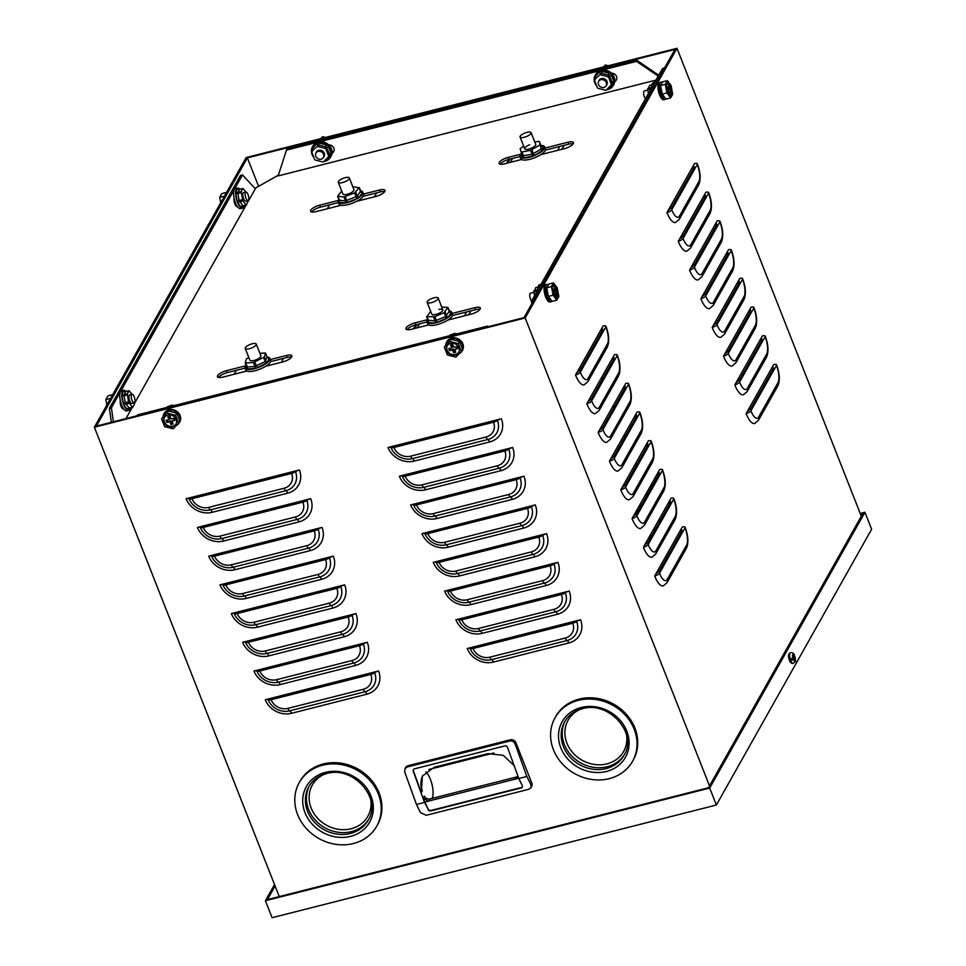 <?xml version="1.0" encoding="UTF-8"?>
<svg xmlns="http://www.w3.org/2000/svg" width="966" height="966" viewBox="0 0 966 966"><rect width="100%" height="100%" fill="white"/><g stroke="black" fill="none" stroke-linecap="round" stroke-linejoin="round"><path stroke-width="1.45" d="M508.792 159.378L506.595 163.302M415.646 324.854L413.436 328.778M468.752 314.747L470.961 310.835M561.898 149.271L564.108 145.359M464.38 315.858L466.59 311.933M557.527 150.382L559.737 146.458M329.515 204.852L327.305 208.765M236.368 370.328L234.158 374.24M669.305 504.53L668.544 502.598M657.87 476.045A14.816 5.168 75.8 0 0 657.242 474.958M650.456 536.818A13.331 4.649 -104.2 0 1 648.754 538.787A13.331 4.649 -104.2 0 1 648.15 538.823M658.281 474.56L656.614 474.982M657.967 474.632L656.421 475.332M651.47 536.009A11.858 4.13 -104.2 0 1 650.408 536.83A11.858 4.13 -104.2 0 1 649.333 536.734M650.48 534.693L651.531 536.094M659.657 521.664L659.198 519.213M653.91 528.583L654.972 529.996M311.668 211.977A7.776 2.512 158.5 0 1 320.434 207.147L338.317 202.619M363.168 196.315L380.338 191.956A7.776 2.512 158.5 0 1 384.71 191.606M545.428 150.092L568.817 144.151A7.776 2.512 158.5 0 1 573.2 143.813M500.147 164.172A7.776 2.512 158.5 0 1 508.913 159.354L519.829 156.577M218.509 377.452A7.776 2.512 158.5 0 1 227.276 372.622L245.038 368.118A13.331 4.299 158.5 0 1 246.125 365.196M270.552 361.658L287.192 357.432A7.776 2.512 158.5 0 1 291.563 357.082M407 329.66A7.776 2.512 158.5 0 1 415.766 324.83L426.924 321.992M452.511 315.508L475.67 309.639A7.776 2.512 158.5 0 1 480.042 309.289M486.961 327.027L136.93 415.803L137.45 414.885L487.48 326.11L486.961 327.027M488.325 326.689L487.48 326.11M125.966 418.58L132.125 407.628M134.407 403.571L245.98 205.384M248.262 201.326L255.302 188.805L242.514 174.931L111.404 407.821L113.396 421.768M278.389 175.16L254.927 188.394M658.727 75.215L637.041 60.423L286.999 149.199L286.479 150.116L278.136 175.921L655.974 80.106M341.131 205.263L316.039 211.626A7.776 2.512 158.5 0 1 310.605 211.264A7.776 2.512 158.5 0 1 319.661 205.19L338.209 200.493M363.614 194.045L379.566 190A7.776 2.512 158.5 0 1 384.999 190.362A7.776 2.512 158.5 0 1 375.943 196.436L356.599 201.339M545.114 148.015L568.056 142.195A7.776 2.512 158.5 0 1 573.478 142.57A7.776 2.512 158.5 0 1 564.434 148.631L540.875 154.608M521.483 159.523L504.518 163.834A7.776 2.512 158.5 0 1 499.096 163.459A7.776 2.512 158.5 0 1 508.14 157.398L520.577 154.234M246.825 371.029L222.88 377.102A7.776 2.512 158.5 0 1 217.459 376.74A7.776 2.512 158.5 0 1 226.503 370.666L245.63 365.824M270.335 359.557L286.419 355.476A7.776 2.512 158.5 0 1 291.841 355.838A7.776 2.512 158.5 0 1 282.796 361.912L265.71 366.247M452.209 313.431L474.898 307.671A7.776 2.512 158.5 0 1 480.331 308.045A7.776 2.512 158.5 0 1 471.275 314.107L447.922 320.036M428.59 324.938L411.371 329.309A7.776 2.512 158.5 0 1 405.937 328.935A7.776 2.512 158.5 0 1 414.994 322.873L427.648 319.661M111.38 422.275L109.387 408.34L111.404 407.821M237.419 206.567A4.818 1.678 -104.2 0 1 237.201 206.664A4.818 1.678 -104.2 0 1 234.786 203.693A4.818 1.678 -104.2 0 1 234.146 198.272M120.303 400.516A4.818 1.678 75.8 0 0 120.931 405.937A4.818 1.678 75.8 0 0 123.346 408.908A4.818 1.678 75.8 0 0 123.563 408.811M242.514 174.931L240.486 175.45L109.387 408.34M236.561 205.166L236.054 206.06M122.211 408.304L122.718 407.41M616.61 79.453A4.818 4.238 29.4 0 1 614.799 80.758M333.886 151.155A4.818 4.238 29.4 0 1 332.075 152.459M286.479 150.116L636.522 61.353L637.041 60.423M658.208 76.133L636.522 61.353M611.478 73.187A4.818 4.238 29.4 0 1 614.75 81.482M328.754 144.888A4.818 4.238 29.4 0 1 332.026 153.183M664.584 67.898L533.474 300.788L531.457 301.295L662.555 68.405L664.584 67.898M531.807 303.747L531.457 301.295M246.173 157.555L676.997 48.3L525.19 317.971L94.378 427.226L246.173 157.555M247.381 157.881L674.968 49.447L523.995 317.645L96.407 426.078L247.381 157.881L258.586 186.329M676.997 48.3L861.322 516.242M94.378 427.226L279.259 896.593M525.19 317.971L709.515 785.901M271.132 699.71A4.444 1.437 -21.5 0 1 268.198 699.722A4.444 1.437 158.5 0 0 265.264 699.734L378.575 670.996A4.444 1.437 158.5 0 0 374.675 672.722A4.444 1.437 -21.5 0 1 370.775 674.449L271.132 699.71A13.343 11.749 -150.6 0 0 287.892 708.392A4.444 1.546 75.8 0 0 289.679 710.855L365.076 691.728A17.11 15.058 -150.6 0 0 374.675 672.722M259.83 670.996A4.444 1.437 -21.5 0 1 256.896 671.008A4.444 1.437 158.5 0 0 253.961 671.02L367.273 642.281A4.444 1.437 158.5 0 0 363.373 644.008A4.444 1.437 -21.5 0 1 359.473 645.723L259.83 670.996A13.343 11.749 -150.6 0 0 276.578 679.678A4.444 1.546 75.8 0 0 278.365 682.129L353.761 663.014A17.11 15.058 -150.6 0 0 363.373 644.008M248.516 642.281A4.444 1.437 -21.5 0 1 245.581 642.293A4.444 1.437 158.5 0 0 242.647 642.293L355.959 613.567A4.444 1.437 158.5 0 0 352.059 615.282A4.444 1.437 -21.5 0 1 348.158 617.008L248.516 642.281A13.343 11.749 -150.6 0 0 265.264 650.963A4.444 1.546 75.8 0 0 267.063 653.414L342.447 634.3A17.11 15.058 -150.6 0 0 352.059 615.282M237.201 613.567A4.444 1.437 -21.5 0 1 234.267 613.579A4.444 1.437 158.5 0 0 231.333 613.579L344.645 584.841A4.444 1.437 158.5 0 0 340.744 586.567A4.444 1.437 -21.5 0 1 336.844 588.294L237.201 613.567A13.343 11.749 -150.6 0 0 253.961 622.249A4.444 1.546 75.8 0 0 255.749 624.7L331.145 605.585A17.11 15.058 -150.6 0 0 340.744 586.567M225.887 584.853A4.444 1.437 -21.5 0 1 222.953 584.853A4.444 1.437 158.5 0 0 220.019 584.865L333.33 556.126A4.444 1.437 158.5 0 0 329.43 557.853A4.444 1.437 -21.5 0 1 325.53 559.58L225.887 584.853A13.343 11.749 -150.6 0 0 242.647 593.535A4.444 1.546 75.8 0 0 244.434 595.986L319.831 576.871A17.11 15.058 -150.6 0 0 329.43 557.853M214.573 556.138A4.444 1.437 -21.5 0 1 211.651 556.138A4.444 1.437 158.5 0 0 208.716 556.15L322.016 527.412A4.444 1.437 158.5 0 0 318.128 529.139A4.444 1.437 -21.5 0 1 314.228 530.865L214.573 556.138A13.343 11.749 -150.6 0 0 231.333 564.82A4.444 1.546 75.8 0 0 233.12 567.271L308.516 548.145A17.11 15.058 -150.6 0 0 318.128 529.139M203.271 527.424A4.444 1.437 -21.5 0 1 200.336 527.424A4.444 1.437 158.5 0 0 197.402 527.436L310.714 498.697A4.444 1.437 158.5 0 0 306.814 500.424A4.444 1.437 -21.5 0 1 302.913 502.151L203.271 527.424A13.343 11.749 -150.6 0 0 220.019 536.094A4.444 1.546 75.8 0 0 221.806 538.557L297.202 519.43A17.11 15.058 -150.6 0 0 306.814 500.424M191.956 498.697A4.444 1.437 -21.5 0 1 189.022 498.71A4.444 1.437 158.5 0 0 186.088 498.722L299.4 469.983A4.444 1.437 158.5 0 0 295.499 471.71A4.444 1.437 -21.5 0 1 291.599 473.437L191.956 498.697A13.343 11.749 -150.6 0 0 208.716 507.379A4.444 1.546 75.8 0 0 210.503 509.843L285.888 490.716A17.11 15.058 -150.6 0 0 295.499 471.71M393.899 447.487A4.444 1.437 -21.5 0 1 390.964 447.5A4.444 1.437 158.5 0 0 388.03 447.5L501.342 418.773A4.444 1.437 158.5 0 0 497.442 420.488A4.444 1.437 -21.5 0 1 493.541 422.214L393.899 447.487A13.343 11.749 -150.6 0 0 410.659 456.169A4.444 1.546 75.8 0 0 412.446 458.621L487.842 439.506A17.11 15.058 -150.6 0 0 497.442 420.488M405.213 476.202A4.444 1.437 -21.5 0 1 402.279 476.214A4.444 1.437 158.5 0 0 399.344 476.214L512.656 447.487A4.444 1.437 158.5 0 0 508.756 449.202A4.444 1.437 -21.5 0 1 504.856 450.929L405.213 476.202A13.343 11.749 -150.6 0 0 421.973 484.884A4.444 1.546 75.8 0 0 423.76 487.335L499.156 468.22A17.11 15.058 -150.6 0 0 508.756 449.202M416.527 504.916A4.444 1.437 -21.5 0 1 413.593 504.928A4.444 1.437 158.5 0 0 410.659 504.94L523.97 476.202A4.444 1.437 158.5 0 0 520.07 477.929A4.444 1.437 -21.5 0 1 516.17 479.643L416.527 504.916A13.343 11.749 -150.6 0 0 433.275 513.598A4.444 1.546 75.8 0 0 435.074 516.049L510.459 496.935A17.11 15.058 -150.6 0 0 520.07 477.929M427.841 533.63A4.444 1.437 -21.5 0 1 424.907 533.643A4.444 1.437 158.5 0 0 421.973 533.655L535.285 504.916A4.444 1.437 158.5 0 0 531.385 506.643A4.444 1.437 -21.5 0 1 527.484 508.37L427.841 533.63A13.343 11.749 -150.6 0 0 444.589 542.312A4.444 1.546 75.8 0 0 446.377 544.776L521.773 525.649A17.11 15.058 -150.6 0 0 531.385 506.643M439.144 562.345A4.444 1.437 -21.5 0 1 436.209 562.357A4.444 1.437 158.5 0 0 433.275 562.369L546.587 533.63A4.444 1.437 158.5 0 0 542.687 535.357A4.444 1.437 -21.5 0 1 538.787 537.084L439.144 562.345A13.343 11.749 -150.6 0 0 455.904 571.027A4.444 1.546 75.8 0 0 457.691 573.49L533.087 554.363A17.11 15.058 -150.6 0 0 542.687 535.357M450.458 591.071A4.444 1.437 -21.5 0 1 447.524 591.071A4.444 1.437 158.5 0 0 444.589 591.083L557.901 562.345A4.444 1.437 158.5 0 0 554.001 564.072A4.444 1.437 -21.5 0 1 550.101 565.798L450.458 591.071A13.343 11.749 -150.6 0 0 467.218 599.753A4.444 1.546 75.8 0 0 469.005 602.204L544.401 583.078A17.11 15.058 -150.6 0 0 554.001 564.072M461.772 619.786A4.444 1.437 -21.5 0 1 458.838 619.786A4.444 1.437 158.5 0 0 455.904 619.798L569.216 591.059A4.444 1.437 158.5 0 0 565.315 592.786A4.444 1.437 -21.5 0 1 561.415 594.513L461.772 619.786A13.343 11.749 -150.6 0 0 478.532 628.468A4.444 1.546 75.8 0 0 480.319 630.919L555.704 611.792A17.11 15.058 -150.6 0 0 565.315 592.786M473.086 648.5A4.444 1.437 -21.5 0 1 470.152 648.512A4.444 1.437 158.5 0 0 467.218 648.512L580.53 619.774A4.444 1.437 158.5 0 0 576.63 621.5A4.444 1.437 -21.5 0 1 572.729 623.227L473.086 648.5A13.343 11.749 -150.6 0 0 489.834 657.182A4.444 1.546 75.8 0 0 491.622 659.633L567.018 640.518A17.11 15.058 -150.6 0 0 576.63 621.5M758.491 420.258L754.784 423.446A17.786 6.194 75.8 0 1 746.114 413.605L773.718 364.568A4.444 1.437 -21.5 0 1 776.555 364.846A4.444 1.437 -21.5 0 1 776.459 365.45L750.92 410.816A13.343 4.649 75.8 0 0 758.66 417.046A4.444 3.912 29.4 0 1 758.491 420.258L777.811 385.929C780.154 380.435 779.731 373.407 776.555 364.846M667.071 582.667L663.352 585.855A17.786 6.194 75.8 0 1 654.694 576.014L682.298 526.989A4.444 1.437 -21.5 0 1 685.123 527.255A4.444 1.437 -21.5 0 1 685.027 527.859L659.5 573.224A13.343 4.649 75.8 0 0 667.24 579.455A4.444 3.912 29.4 0 1 667.071 582.667L686.391 548.338C688.722 542.844 688.299 535.816 685.123 527.255M747.189 391.532L743.47 394.72A17.786 6.194 75.8 0 1 734.812 384.891L762.403 335.854A4.444 1.437 -21.5 0 1 765.241 336.132A4.444 1.437 -21.5 0 1 765.144 336.736L739.606 382.089A13.343 4.649 75.8 0 0 747.346 388.332A4.444 3.912 29.4 0 1 747.189 391.532L766.509 357.215C768.839 351.721 768.417 344.693 765.241 336.132M655.757 553.953L652.038 557.14A17.786 6.194 75.8 0 1 643.38 547.299L670.984 498.263A4.444 1.437 -21.5 0 1 673.821 498.541A4.444 1.437 -21.5 0 1 673.725 499.144L648.186 544.51A13.343 4.649 75.8 0 0 655.926 550.741A4.444 3.912 29.4 0 1 655.757 553.953L675.077 519.623C677.42 514.129 676.997 507.102 673.821 498.541M735.875 362.818L732.156 366.005A17.786 6.194 75.8 0 1 723.498 356.164L751.101 307.14A4.444 1.437 -21.5 0 1 753.927 307.417A4.444 1.437 -21.5 0 1 753.83 308.021L728.304 353.375A13.343 4.649 75.8 0 0 736.044 359.618A4.444 3.912 29.4 0 1 735.875 362.818L755.195 328.5C757.525 323.006 757.102 315.979 753.927 307.417M644.443 525.238L640.736 528.426A17.786 6.194 75.8 0 1 632.066 518.585L659.669 469.548A4.444 1.437 -21.5 0 1 662.507 469.826A4.444 1.437 -21.5 0 1 662.41 470.43L636.872 515.796A13.343 4.649 75.8 0 0 644.612 522.026A4.444 3.912 29.4 0 1 644.443 525.238L663.763 490.909C666.105 485.415 665.683 478.387 662.507 469.826M724.56 334.103L720.841 337.291A17.786 6.194 75.8 0 1 712.183 327.45L739.787 278.425A4.444 1.437 -21.5 0 1 742.625 278.703A4.444 1.437 -21.5 0 1 742.528 279.307L716.989 324.661A13.343 4.649 75.8 0 0 724.729 330.903A4.444 3.912 29.4 0 1 724.56 334.103L743.88 299.786C746.211 294.292 745.8 287.264 742.625 278.703M633.141 496.512L629.421 499.7A17.786 6.194 75.8 0 1 620.764 489.871L648.355 440.834A4.444 1.437 -21.5 0 1 651.193 441.112A4.444 1.437 -21.5 0 1 651.096 441.716L625.557 487.081A13.343 4.649 75.8 0 0 633.298 493.312A4.444 3.912 29.4 0 1 633.141 496.512L652.461 462.195C654.791 456.701 654.368 449.673 651.193 441.112M713.246 305.389L709.539 308.577A17.786 6.194 75.8 0 1 700.869 298.736L728.473 249.711A4.444 1.437 -21.5 0 1 731.31 249.977A4.444 1.437 -21.5 0 1 731.214 250.58L705.675 295.946A13.343 4.649 75.8 0 0 713.415 302.189A4.444 3.912 29.4 0 1 713.246 305.389L732.566 271.072C734.909 265.578 734.486 258.538 731.31 249.977M621.826 467.798L618.107 470.985A17.786 6.194 75.8 0 1 609.449 461.144L637.053 412.12A4.444 1.437 -21.5 0 1 639.878 412.397A4.444 1.437 -21.5 0 1 639.782 413.001L614.255 458.355A13.343 4.649 75.8 0 0 621.983 464.598A4.444 3.912 29.4 0 1 621.826 467.798L641.146 433.48C643.477 427.986 643.054 420.959 639.878 412.397M701.944 276.674L698.225 279.862A17.786 6.194 75.8 0 1 689.567 270.021L717.158 220.997A4.444 1.437 -21.5 0 1 719.996 221.262A4.444 1.437 -21.5 0 1 719.899 221.866L694.361 267.232A13.343 4.649 75.8 0 0 702.101 273.463A4.444 3.912 29.4 0 1 701.944 276.674L721.264 242.357C723.594 236.851 723.172 229.823 719.996 221.262M610.512 439.083L606.793 442.271A17.786 6.194 75.8 0 1 598.135 432.43L625.739 383.405A4.444 1.437 -21.5 0 1 628.576 383.683A4.444 1.437 -21.5 0 1 628.48 384.287L602.941 429.641A13.343 4.649 75.8 0 0 610.681 435.883A4.444 3.912 29.4 0 1 610.512 439.083L629.832 404.766C632.162 399.272 631.752 392.244 628.576 383.683M690.63 247.96L686.911 251.148A17.786 6.194 75.8 0 1 678.253 241.307L705.856 192.27A4.444 1.437 -21.5 0 1 708.682 192.548A4.444 1.437 -21.5 0 1 708.585 193.152L683.059 238.517A13.343 4.649 75.8 0 0 690.787 244.748A4.444 3.912 29.4 0 1 690.63 247.96L709.95 213.631C712.28 208.137 711.857 201.109 708.682 192.548M599.198 410.369L595.479 413.557A17.786 6.194 75.8 0 1 586.821 403.716L614.424 354.691A4.444 1.437 -21.5 0 1 617.262 354.957A4.444 1.437 -21.5 0 1 617.165 355.56L591.627 400.926A13.343 4.649 75.8 0 0 599.367 407.169A4.444 3.912 29.4 0 1 599.198 410.369L618.518 376.052C620.86 370.558 620.438 363.518 617.262 354.957M679.315 219.246L675.596 222.434A17.786 6.194 75.8 0 1 666.938 212.592L694.542 163.556A4.444 1.437 -21.5 0 1 697.38 163.834A4.444 1.437 -21.5 0 1 697.271 164.437L671.744 209.803A13.343 4.649 75.8 0 0 679.484 216.034A4.444 3.912 29.4 0 1 679.315 219.246L698.635 184.917C700.966 179.422 700.555 172.395 697.38 163.834M587.883 381.655L584.176 384.842A17.786 6.194 75.8 0 1 575.519 375.001L603.11 325.977A4.444 1.437 -21.5 0 1 605.948 326.242A4.444 1.437 -21.5 0 1 605.851 326.846L580.312 372.212A13.343 4.649 75.8 0 0 588.053 378.443A4.444 3.912 29.4 0 1 587.883 381.655L607.203 347.337C609.546 341.831 609.123 334.804 605.948 326.242M771.81 367.961A14.188 4.939 -104.2 0 1 772.474 370.063M680.39 530.37A14.188 4.939 -104.2 0 1 681.054 532.471M760.508 339.235A14.188 4.939 -104.2 0 1 761.16 341.348M669.076 501.656A14.188 4.939 -104.2 0 1 669.74 503.757M749.193 310.521A14.188 4.939 -104.2 0 1 749.857 312.634M657.761 472.942A14.188 4.939 -104.2 0 1 658.426 475.043M737.879 281.806A14.188 4.939 -104.2 0 1 738.543 283.919M646.459 444.215A14.188 4.939 -104.2 0 1 647.111 446.328M726.565 253.092A14.188 4.939 -104.2 0 1 727.229 255.205M635.145 415.501A14.188 4.939 -104.2 0 1 635.797 417.614M715.263 224.378A14.188 4.939 -104.2 0 1 715.915 226.479M623.831 386.786A14.188 4.939 -104.2 0 1 624.495 388.9M703.948 195.663A14.188 4.939 -104.2 0 1 704.6 197.764M612.516 358.072A14.188 4.939 -104.2 0 1 613.181 360.185M692.634 166.949A14.188 4.939 -104.2 0 1 693.298 169.05M601.214 329.358A14.188 4.939 -104.2 0 1 601.866 331.459M253.321 640.434A14.188 4.939 75.8 0 0 253.08 639.649M250.097 641.158L250.58 640.289M242.007 611.72A14.188 4.939 75.8 0 0 241.766 610.935M238.783 612.432L239.278 611.575M230.693 583.005A14.188 4.939 75.8 0 0 230.463 582.22M227.469 583.718L227.964 582.848M219.391 554.279A14.188 4.939 75.8 0 0 219.149 553.506M216.167 555.003L216.65 554.134M208.076 525.564A14.188 4.939 75.8 0 0 207.835 524.792M204.852 526.289L205.335 525.419M196.762 496.85A14.188 4.939 75.8 0 0 196.521 496.077M193.538 497.575L194.033 496.705M727.229 352.035L725.587 352.457M715.915 323.32L714.272 323.743M704.6 294.606L702.97 295.016M693.298 265.892L691.656 266.302M681.984 237.177L680.342 237.588M670.67 208.463L669.027 208.873M373.335 672.324A5.929 1.908 158.5 0 1 368.469 674.401L274.272 698.285A5.929 1.908 158.5 0 1 270.516 698.406M575.277 621.114A5.929 1.908 158.5 0 1 570.423 623.179L476.214 647.075A5.929 1.908 158.5 0 1 472.459 647.184M362.021 643.61A5.929 1.908 158.5 0 1 357.154 645.686L262.957 669.571A5.929 1.908 158.5 0 1 259.202 669.68M563.963 592.399A5.929 1.908 158.5 0 1 559.109 594.464L464.912 618.361A5.929 1.908 158.5 0 1 461.156 618.469M350.706 614.895A5.929 1.908 158.5 0 1 345.852 616.972L251.655 640.856A5.929 1.908 158.5 0 1 247.888 640.965M552.661 563.673A5.929 1.908 158.5 0 1 547.794 565.75L453.597 589.646A5.929 1.908 158.5 0 1 449.842 589.755M339.392 586.181A5.929 1.908 158.5 0 1 334.538 588.246L240.341 612.142A5.929 1.908 158.5 0 1 236.585 612.251M541.346 534.959A5.929 1.908 158.5 0 1 536.48 537.036L442.283 560.92A5.929 1.908 158.5 0 1 438.528 561.041M328.09 557.467A5.929 1.908 158.5 0 1 323.224 559.531L229.027 583.428A5.929 1.908 158.5 0 1 225.271 583.536M530.032 506.244A5.929 1.908 158.5 0 1 525.166 508.321L430.969 532.206A5.929 1.908 158.5 0 1 427.214 532.326M316.776 528.74A5.929 1.908 158.5 0 1 311.909 530.817L217.712 554.713A5.929 1.908 158.5 0 1 213.957 554.822M518.718 477.53A5.929 1.908 158.5 0 1 513.864 479.607L419.667 503.491A5.929 1.908 158.5 0 1 415.899 503.6M305.461 500.026A5.929 1.908 158.5 0 1 300.607 502.103L206.398 525.987A5.929 1.908 158.5 0 1 202.643 526.108M507.404 448.816A5.929 1.908 158.5 0 1 502.549 450.893L408.352 474.777A5.929 1.908 158.5 0 1 404.597 474.886M294.147 471.311A5.929 1.908 158.5 0 1 289.293 473.388L195.096 497.273A5.929 1.908 158.5 0 1 191.34 497.393M496.101 420.101A5.929 1.908 158.5 0 1 491.235 422.166L397.038 446.063A5.929 1.908 158.5 0 1 393.283 446.171M772.438 366.839A11.858 3.816 158.5 0 1 773.198 367.623A11.858 3.816 158.5 0 1 772.945 369.241L751.21 407.845A11.858 3.816 158.5 0 1 747.394 411.335M746.114 413.605A4.444 1.437 -21.5 0 0 750.92 410.816M681.018 529.259A11.858 3.816 158.5 0 1 681.767 530.032A11.858 3.816 158.5 0 1 681.513 531.65L659.778 570.254A11.858 3.816 158.5 0 1 655.974 573.744M654.694 576.014A4.444 1.437 -21.5 0 0 659.5 573.224M761.136 338.124A11.858 3.816 158.5 0 1 761.884 338.897A11.858 3.816 158.5 0 1 761.631 340.527L739.896 379.131A11.858 3.816 158.5 0 1 736.092 382.608M734.812 384.891A4.444 1.437 -21.5 0 0 739.606 382.089M669.704 500.545A11.858 3.816 158.5 0 1 670.464 501.318A11.858 3.816 158.5 0 1 670.199 502.936L648.476 541.54A11.858 3.816 158.5 0 1 644.66 545.029M643.38 547.299A4.444 1.437 -21.5 0 0 648.186 544.51M749.821 309.41A11.858 3.816 158.5 0 1 750.57 310.183A11.858 3.816 158.5 0 1 750.316 311.813L728.581 350.404A11.858 3.816 158.5 0 1 724.778 353.894M723.498 356.164A4.444 1.437 -21.5 0 0 728.304 353.375M658.389 471.819A11.858 3.816 158.5 0 1 659.15 472.603A11.858 3.816 158.5 0 1 658.897 474.221L637.162 512.825A11.858 3.816 158.5 0 1 633.346 516.315M632.066 518.585A4.444 1.437 -21.5 0 0 636.872 515.796M738.507 280.695A11.858 3.816 158.5 0 1 739.256 281.468A11.858 3.816 158.5 0 1 739.002 283.086L717.279 321.69A11.858 3.816 158.5 0 1 713.463 325.18M712.183 327.45A4.444 1.437 -21.5 0 0 716.989 324.661M647.075 443.104A11.858 3.816 158.5 0 1 647.836 443.877A11.858 3.816 158.5 0 1 647.582 445.507L625.847 484.111A11.858 3.816 158.5 0 1 622.044 487.589M620.764 489.871A4.444 1.437 -21.5 0 0 625.557 487.081M727.193 251.981A11.858 3.816 158.5 0 1 727.953 252.754A11.858 3.816 158.5 0 1 727.688 254.372L705.965 292.976A11.858 3.816 158.5 0 1 702.149 296.465M700.869 298.736A4.444 1.437 -21.5 0 0 705.675 295.946M635.773 414.39A11.858 3.816 158.5 0 1 636.522 415.163A11.858 3.816 158.5 0 1 636.268 416.793L614.533 455.384A11.858 3.816 158.5 0 1 610.729 458.874M609.449 461.144A4.444 1.437 -21.5 0 0 614.255 458.355M715.878 223.267A11.858 3.816 158.5 0 1 716.639 224.04A11.858 3.816 158.5 0 1 716.386 225.658L694.651 264.261A11.858 3.816 158.5 0 1 690.847 267.751M689.567 270.021A4.444 1.437 -21.5 0 0 694.361 267.232M624.459 385.675A11.858 3.816 158.5 0 1 625.207 386.448A11.858 3.816 158.5 0 1 624.954 388.066L603.231 426.67A11.858 3.816 158.5 0 1 599.415 430.16M598.135 432.43A4.444 1.437 -21.5 0 0 602.941 429.641M704.576 194.552A11.858 3.816 158.5 0 1 705.325 195.325A11.858 3.816 158.5 0 1 705.071 196.943L683.336 235.547A11.858 3.816 158.5 0 1 679.533 239.037M678.253 241.307A4.444 1.437 -21.5 0 0 683.059 238.517M613.144 356.961A11.858 3.816 158.5 0 1 613.905 357.734A11.858 3.816 158.5 0 1 613.639 359.352L591.917 397.956A11.858 3.816 158.5 0 1 588.101 401.445M586.821 403.716A4.444 1.437 -21.5 0 0 591.627 400.926M693.262 165.826A11.858 3.816 158.5 0 1 694.011 166.611A11.858 3.816 158.5 0 1 693.757 168.229L672.034 206.833A11.858 3.816 158.5 0 1 668.218 210.322M666.938 212.592A4.444 1.437 -21.5 0 0 671.744 209.803M601.83 328.247A11.858 3.816 158.5 0 1 602.591 329.02A11.858 3.816 158.5 0 1 602.337 330.638L580.602 369.241A11.858 3.816 158.5 0 1 576.787 372.731M575.519 375.001A4.444 1.437 -21.5 0 0 580.312 372.212M647.775 90.067L644.37 90.937A4.444 1.546 75.8 0 0 644.431 97.083A4.444 1.546 75.8 0 0 645.409 98.882M665.84 98.955A8.887 3.103 -104.2 0 1 665.151 99.426L663.799 99.764A8.887 3.103 -104.2 0 1 659.041 93.4A8.887 3.103 -104.2 0 1 658.534 83.317A8.887 3.103 -104.2 0 1 659.428 82.533L660.78 82.182A8.887 3.103 -104.2 0 1 662.217 82.641M665.151 99.426A8.887 3.103 -104.2 0 1 660.382 93.062A8.887 3.103 -104.2 0 1 659.875 82.967A8.887 3.103 -104.2 0 1 660.78 82.182M664.572 97.276A6.665 2.318 -104.2 0 1 661.022 92.458A6.665 2.318 -104.2 0 1 660.647 84.936A6.665 2.318 -104.2 0 1 661.239 84.368M667.373 80.649L662.664 81.844L660.587 85.515L662.229 94.137L665.936 99.087L670.645 97.892L672.71 94.209L671.08 85.588L667.373 80.649L665.308 84.332L666.938 92.941L670.645 97.892M660.587 85.515L665.308 84.332M662.229 94.137L666.938 92.941M667.47 92.024A6.665 2.318 75.8 0 0 670.658 95.731A6.665 2.318 75.8 0 0 670.573 86.505A6.665 2.318 75.8 0 0 667.385 82.798A6.665 2.318 75.8 0 0 667.47 92.024M669.909 95.61A6.665 2.318 75.8 0 0 669.233 86.855A6.665 2.318 75.8 0 0 666.782 83.269M667.409 91.867L667.808 91.142L668.943 94.016L669.498 93.038L668.363 90.164L669.124 88.812L668.303 86.723L667.542 88.075L666.238 85.491M666.311 87.351L666.697 89.56M669.124 88.812L667.108 89.331L666.697 88.292M668.363 90.164L666.951 90.514M669.498 93.038L668.641 93.255M667.808 91.142L667.204 91.299M667.542 88.075L666.685 88.292M533.932 292.312L530.515 293.181A4.444 1.546 75.8 0 0 530.576 299.327A4.444 1.546 75.8 0 0 531.554 301.126M551.984 301.199A8.887 3.103 -104.2 0 1 551.296 301.67L549.956 302.008A8.887 3.103 -104.2 0 1 545.186 295.644A8.887 3.103 -104.2 0 1 544.679 285.562A8.887 3.103 -104.2 0 1 545.585 284.777L546.925 284.439A8.887 3.103 -104.2 0 1 548.362 284.885M551.296 301.67A8.887 3.103 -104.2 0 1 546.539 295.306A8.887 3.103 -104.2 0 1 546.032 285.224A8.887 3.103 -104.2 0 1 546.925 284.439M550.729 299.52A6.665 2.318 -104.2 0 1 547.167 294.702A6.665 2.318 -104.2 0 1 546.792 287.18A6.665 2.318 -104.2 0 1 547.384 286.612M553.518 282.893L548.809 284.089L546.744 287.771L548.374 296.393L552.081 301.332L556.79 300.136L558.867 296.465L557.225 287.844L553.518 282.893L551.453 286.576L553.083 295.198L556.79 300.136M546.744 287.771L551.453 286.576M548.374 296.393L553.083 295.198M553.615 294.28A6.665 2.318 75.8 0 0 556.814 297.975A6.665 2.318 75.8 0 0 556.718 288.762A6.665 2.318 75.8 0 0 553.53 285.055A6.665 2.318 75.8 0 0 553.615 294.28M556.066 297.854A6.665 2.318 75.8 0 0 555.378 289.1A6.665 2.318 75.8 0 0 552.938 285.513M553.554 294.111L553.965 293.386L555.088 296.26L555.643 295.282L554.508 292.408L555.269 291.068L554.448 288.979L553.687 290.319L552.395 287.747M552.467 289.595L552.854 291.817M555.269 291.068L553.252 291.575L552.842 290.537L553.687 290.319M554.508 292.408L553.107 292.77M555.643 295.282L554.786 295.499M553.965 293.386L553.349 293.543M446.835 341.831A8.887 7.825 29.4 0 1 446.992 341.517A8.887 7.825 29.4 0 1 455.155 337.883A8.887 7.825 29.4 0 1 462.823 343.836A8.887 7.825 29.4 0 1 462.497 350.247A8.887 7.825 29.4 0 1 462.316 350.549M445.809 344.693A8.887 7.825 29.4 0 1 446.654 342.133A8.887 7.825 29.4 0 1 454.805 338.498A8.887 7.825 29.4 0 1 462.473 344.451A8.887 7.825 29.4 0 1 462.146 350.851A8.887 7.825 29.4 0 1 459.261 353.641M461.386 351.431L462.593 349.281L459.502 341.445L450.965 339.308L444.312 347.144L447.391 354.969L455.928 357.118L461.386 351.431L458.295 343.594L449.758 341.457L444.312 347.144M450.965 339.308L449.758 341.457M459.502 341.445L458.295 343.594M455.155 355.126A6.665 5.868 -150.6 0 0 458.657 352.518A6.665 5.868 -150.6 0 0 457.642 345.683A6.665 5.868 -150.6 0 0 450.53 343.377A6.665 5.868 -150.6 0 0 447.041 345.985A6.665 5.868 -150.6 0 0 448.043 352.819A6.665 5.868 -150.6 0 0 455.155 355.126M447.222 345.683A6.665 5.868 -150.6 0 0 448.526 352.361A6.665 5.868 -150.6 0 0 455.505 354.51A6.665 5.868 -150.6 0 0 458.814 352.216M452.728 344.451L450.567 344.995L451.702 347.869L448.743 348.617L449.564 350.706L452.523 349.958L453.658 352.832L455.807 352.276L454.684 349.414L457.642 348.654L456.821 346.577L453.851 347.325L452.728 344.451M454.684 349.414L457.365 347.941M453.658 352.832L455.529 351.564M452.523 349.958L453.042 349.04L454.177 351.914M449.564 350.706L453.042 349.04M449.54 348.412L450.084 349.789M451.702 347.869L452.221 346.951L451.376 344.79M164.111 413.533A8.887 7.825 29.4 0 1 164.268 413.219A8.887 7.825 29.4 0 1 172.431 409.584A8.887 7.825 29.4 0 1 180.099 415.537A8.887 7.825 29.4 0 1 179.773 421.949A8.887 7.825 29.4 0 1 179.591 422.251M163.085 416.394A8.887 7.825 29.4 0 1 163.93 413.834A8.887 7.825 29.4 0 1 172.081 410.2A8.887 7.825 29.4 0 1 179.748 416.141A8.887 7.825 29.4 0 1 179.422 422.553A8.887 7.825 29.4 0 1 176.536 425.342M178.662 423.132L179.869 420.983L176.778 413.146L168.241 411.009L161.588 418.846L164.667 426.67L173.204 428.819L178.662 423.132L175.571 415.295L167.033 413.158L161.588 418.846M168.241 411.009L167.033 413.158M176.778 413.146L175.571 415.295M172.431 426.827A6.665 5.868 -150.6 0 0 175.933 424.219A6.665 5.868 -150.6 0 0 174.918 417.384A6.665 5.868 -150.6 0 0 167.806 415.078A6.665 5.868 -150.6 0 0 164.305 417.686A6.665 5.868 -150.6 0 0 165.319 424.521A6.665 5.868 -150.6 0 0 172.431 426.827M164.498 417.384A6.665 5.868 -150.6 0 0 165.802 424.062A6.665 5.868 -150.6 0 0 172.781 426.211A6.665 5.868 -150.6 0 0 176.09 423.917M170.004 416.153L167.843 416.696L168.978 419.57L166.019 420.319L166.84 422.408L169.799 421.659L170.934 424.533L173.083 423.977L171.96 421.116L174.918 420.355L174.097 418.266L171.127 419.027L170.004 416.153M171.96 421.116L174.629 419.642M170.934 424.533L172.805 423.265M169.799 421.659L170.318 420.741L171.453 423.615M166.84 422.408L170.318 420.741M166.816 420.113L167.359 421.49M168.978 419.57L169.497 418.652L168.652 416.491M134.141 396.712A4.444 1.546 -104.2 0 1 134.202 402.87A4.444 1.546 -104.2 0 1 132.064 400.395A4.444 1.546 -104.2 0 1 132.016 394.249A4.444 1.546 -104.2 0 1 134.141 396.712M110.571 398.451L112.66 394.744M110.547 398.366L105.837 399.562L107.914 395.891L112.624 394.696M106.876 405.02L105.837 399.562M247.984 194.468A4.444 1.546 -104.2 0 1 248.045 200.614A4.444 1.546 -104.2 0 1 245.919 198.151A4.444 1.546 -104.2 0 1 245.859 191.993A4.444 1.546 -104.2 0 1 247.984 194.468M224.414 196.207L226.515 192.488M224.402 196.122L219.693 197.318L221.757 193.635L226.467 192.439M220.731 202.763L219.693 197.318M318.14 151.36A4.444 3.912 29.4 0 1 321.219 159.185A4.444 3.912 29.4 0 1 318.14 151.36M321.63 138.416L322.608 136.689L325.554 137.426M320.724 138.657L322.608 136.689M600.864 79.659A4.444 3.912 29.4 0 1 603.943 87.483A4.444 3.912 29.4 0 1 600.864 79.659M604.354 66.726L605.332 64.988L608.278 65.724M603.448 66.956L605.332 64.988M456.676 333.922L455.131 333.536A1.485 1.304 29.4 0 0 453.791 333.874L453.718 333.958M456.532 333.958A10.372 9.129 -150.6 0 0 452.595 334.176A10.372 9.129 -150.6 0 0 449.214 335.818M173.952 405.623L172.407 405.237A1.485 1.304 29.4 0 0 171.067 405.575L170.994 405.66M173.808 405.66A10.372 9.129 -150.6 0 0 169.871 405.877A10.372 9.129 -150.6 0 0 166.49 407.519M537.796 288.919L537.217 291.056L533.848 291.913L535.913 287.663M533.848 291.913L534.584 295.753M540.96 284.415L539.559 284.777A10.372 3.61 75.8 0 0 537.784 290.066M651.639 86.674L651.072 88.812L647.703 89.657L649.756 85.419M647.703 89.657L648.428 93.509M654.815 82.17L653.414 82.521A10.372 3.61 75.8 0 0 651.627 87.809M312.26 151.541A1.485 1.304 -150.6 0 0 312.03 152.845L314.518 159.161A1.485 1.304 -150.6 0 0 315.64 160.127L322.535 161.853A1.485 1.304 -150.6 0 0 323.876 161.515L328.283 156.915A1.485 1.304 -150.6 0 0 328.512 155.623L326.013 149.295A1.485 1.304 -150.6 0 0 324.902 148.329L318.007 146.603A1.485 1.304 -150.6 0 0 316.655 146.941L313.117 150.008A1.485 0.688 43.8 0 0 312.344 148.438L316.751 143.837A2.958 2.608 29.4 0 1 319.444 143.161L326.339 144.888A2.958 2.608 29.4 0 1 328.573 146.808L331.06 153.135A2.958 2.608 29.4 0 1 330.601 155.731L326.206 160.332A2.958 2.608 29.4 0 1 324.262 161.105M323.55 157.458L324.141 156.407A4.444 3.912 -150.6 0 0 316.389 152.048L315.81 153.087M313.841 157.446A10.372 9.129 29.4 0 1 312.441 147.001L312.948 146.071A10.372 9.129 29.4 0 1 318.394 142.026A10.372 9.129 29.4 0 1 329.454 145.612A10.372 9.129 29.4 0 1 331.036 156.251L330.517 157.168A10.372 9.129 29.4 0 1 325.071 161.225A10.372 9.129 29.4 0 1 323.948 161.443M312.441 147.001A10.372 9.129 29.4 0 1 317.874 142.944A10.372 9.129 29.4 0 1 328.935 146.53A10.372 9.129 29.4 0 1 330.517 157.168M594.984 79.84A1.485 1.304 -150.6 0 0 594.754 81.144L597.242 87.459A1.485 1.304 -150.6 0 0 598.365 88.425L605.259 90.152A1.485 1.304 -150.6 0 0 606.6 89.814L611.007 85.213A1.485 1.304 -150.6 0 0 611.236 83.921L608.737 77.594A1.485 1.304 -150.6 0 0 607.626 76.628L600.731 74.901A1.485 1.304 -150.6 0 0 599.379 75.239L595.841 78.306A1.485 0.688 43.8 0 0 595.068 76.737L599.475 72.136A2.958 2.608 29.4 0 1 602.168 71.46L609.063 73.187A2.958 2.608 29.4 0 1 611.297 75.107L613.784 81.434A2.958 2.608 29.4 0 1 613.325 84.03L608.93 88.631A2.958 2.608 29.4 0 1 606.986 89.403M606.274 85.757L606.865 84.706A4.444 3.912 -150.6 0 0 599.113 80.347L598.534 81.386M596.565 85.745A10.372 9.129 29.4 0 1 595.165 75.3L595.672 74.37A10.372 9.129 29.4 0 1 601.118 70.325A10.372 9.129 29.4 0 1 612.178 73.911A10.372 9.129 29.4 0 1 613.76 84.549L613.241 85.467A10.372 9.129 29.4 0 1 607.795 89.524A10.372 9.129 29.4 0 1 606.672 89.741M595.165 75.3A10.372 9.129 29.4 0 1 600.598 71.243A10.372 9.129 29.4 0 1 611.659 74.829A10.372 9.129 29.4 0 1 613.241 85.467M248.045 200.614L245.762 201.194A4.444 1.546 75.8 0 1 243.625 198.73A4.444 1.546 75.8 0 1 243.577 192.584L245.859 191.993L242.985 188.491L241.162 191.594L242.949 201.037L246.354 205.287L248.141 200.59M244.036 205.867A10.372 3.61 -104.2 0 1 242.502 208.137L240.486 208.644A10.372 3.61 -104.2 0 1 235.523 202.884A10.372 3.61 -104.2 0 1 235.378 188.539L237.407 188.032A10.372 3.61 -104.2 0 1 239.834 189.288M242.502 208.137A10.372 3.61 -104.2 0 1 237.539 202.377A10.372 3.61 -104.2 0 1 237.407 188.032M131.98 394.249L129.13 390.735L127.307 393.838L128.587 401.989L132.499 407.531L134.322 404.44L134.286 402.834M132.016 394.249L129.722 394.828A4.444 1.546 75.8 0 0 129.782 400.975A4.444 1.546 75.8 0 0 131.907 403.45L134.202 402.87M130.193 408.123A10.372 3.61 -104.2 0 1 128.647 410.381L126.631 410.9A10.372 3.61 -104.2 0 1 121.668 405.128A10.372 3.61 -104.2 0 1 121.535 390.783L123.551 390.276A10.372 3.61 -104.2 0 1 125.978 391.532M128.647 410.381A10.372 3.61 -104.2 0 1 123.684 404.621A10.372 3.61 -104.2 0 1 123.551 390.276M430.425 302.877A5.929 1.908 158.5 0 1 427.165 302.406A5.929 1.908 158.5 0 1 429.351 299.75A5.929 1.908 158.5 0 1 434.929 297.588A5.929 1.908 158.5 0 1 438.19 298.059A5.929 1.908 158.5 0 1 435.992 300.716A5.929 1.908 158.5 0 1 430.425 302.877M527.496 136.073A5.929 1.908 158.5 0 1 520.07 137.003A5.929 1.908 158.5 0 1 523.681 133.586A5.929 1.908 158.5 0 1 531.107 132.656A5.929 1.908 158.5 0 1 527.496 136.073M245.895 348.931A5.929 1.908 158.5 0 1 245.243 348.424A5.929 1.908 158.5 0 1 249.047 344.91A5.929 1.908 158.5 0 1 255.628 343.582A5.929 1.908 158.5 0 1 256.28 344.077A5.929 1.908 158.5 0 1 252.476 347.591A5.929 1.908 158.5 0 1 245.895 348.931M338.39 182.477A5.929 1.908 158.5 0 1 338.281 182.308A5.929 1.908 158.5 0 1 342.809 178.469A5.929 1.908 158.5 0 1 349.209 177.78A5.929 1.908 158.5 0 1 349.318 177.961A5.929 1.908 158.5 0 1 344.79 181.789A5.929 1.908 158.5 0 1 338.39 182.477M266.954 356.865L265.07 361.634L254.939 366.464L253.394 362.54L264.358 357.022L265.505 353.037L259.89 353.254M253.394 362.54L245.243 362.938L246.378 358.966L248.805 357.468M245.243 348.424L249.868 360.173A5.929 1.908 -21.5 0 0 250.279 360.572A5.929 1.908 -21.5 0 0 256.847 359.461A5.929 1.908 -21.5 0 0 260.905 355.826A5.929 1.908 -21.5 0 0 260.506 355.428M246.716 370.98A13.331 4.299 158.5 0 1 245.811 370.063L245.038 368.106A13.331 4.299 158.5 0 0 245.944 369.012A13.331 4.299 158.5 0 0 260.723 366.5A13.331 4.299 158.5 0 0 269.852 358.338L270.625 360.294A13.331 4.299 158.5 0 1 261.484 368.469A13.331 4.299 158.5 0 1 246.716 370.98M267.437 357.589L267.039 356.961A13.331 4.299 158.5 0 1 268.946 357.432A13.331 4.299 158.5 0 1 269.852 358.338M449.25 311.209L445.64 316.558L444.094 312.646L447.898 307.43L441.728 307.031M444.094 312.646L434.833 316.667L426.984 316.703L430.643 311.233M427.165 302.406L431.79 314.155A5.929 1.908 -21.5 0 0 435.702 314.481A5.929 1.908 -21.5 0 0 442.814 309.808A5.929 1.908 -21.5 0 0 438.902 309.47M449.287 310.967A13.331 4.299 158.5 0 1 451.774 312.308L452.535 314.264A13.331 4.299 158.5 0 1 436.523 324.793A13.331 4.299 158.5 0 1 427.721 324.045L426.948 322.089A13.331 4.299 158.5 0 1 427.781 319.492M451.774 312.308A13.331 4.299 158.5 0 1 435.751 322.837A13.331 4.299 158.5 0 1 426.948 322.089M360.487 191.28L357.251 196.134L345.478 200.916L343.932 196.992L354.631 192.91L359.111 187.778L352.771 186.728M343.932 196.992L337.641 196.219L341.723 191.039M338.281 182.308L342.906 194.045A5.929 1.908 -21.5 0 0 342.93 194.106A5.929 1.908 -21.5 0 0 349.209 193.623A5.929 1.908 -21.5 0 0 353.942 189.71A5.929 1.908 -21.5 0 0 353.918 189.65M363.602 194.045A13.331 4.299 158.5 0 1 363.663 194.166A13.331 4.299 158.5 0 1 353.025 202.981A13.331 4.299 158.5 0 1 338.897 204.067A13.331 4.299 158.5 0 1 338.849 203.947A13.331 4.299 158.5 0 1 338.8 203.814M360.523 190.882A13.331 4.299 158.5 0 1 362.83 192.089A13.331 4.299 158.5 0 1 362.89 192.21A13.331 4.299 158.5 0 1 352.252 201.013A13.331 4.299 158.5 0 1 338.124 202.111A13.331 4.299 158.5 0 1 338.076 201.991A13.331 4.299 158.5 0 1 338.897 199.394M541.202 145.757A2.958 0.954 158.5 0 1 542.723 146.035A1.485 1.401 163.3 0 1 540.827 145.262L541.769 148.402L541.189 149.066L539.282 141.35L534.741 141.893M539.644 145.154L530.539 150.394L521.869 151.976L521.06 151.855L520.119 148.704L523.693 146.204M529.67 144.743A5.929 1.908 -21.5 0 0 524.707 148.752A5.929 1.908 -21.5 0 0 530.769 148.414A5.929 1.908 -21.5 0 0 535.732 144.405L531.107 132.656M540.936 145.48A13.331 4.299 158.5 0 1 544.679 146.917L545.452 148.873A13.331 4.299 158.5 0 1 534.283 157.881A13.331 4.299 158.5 0 1 520.638 158.641L519.865 156.685A13.331 4.299 158.5 0 1 521.568 153.147M544.679 146.917A13.331 4.299 158.5 0 1 533.51 155.924A13.331 4.299 158.5 0 1 519.865 156.685M274.513 884.554L265.409 900.735L272.098 917.7L716.374 805.028L871.622 529.235L864.944 512.27L860.223 513.465M716.374 805.028L709.696 788.063L864.944 512.27M789.137 653.825A4.818 1.678 75.8 0 0 789.439 660.382A4.818 1.678 75.8 0 0 791.48 663.062M265.409 900.735L709.696 788.063M275.093 886.003L267.437 899.587L708.489 787.737L862.916 513.405L860.452 514.033M794.028 658.679L790.937 661.094A5.554 1.932 75.8 0 0 793.267 663.425C791.589 663.678 790.357 662.628 789.572 660.273C788.123 656.397 788.449 653.861 790.538 652.654A5.554 1.932 75.8 0 0 790.321 659.524A5.554 1.932 75.8 0 0 790.611 660.346A5.554 1.932 75.8 0 0 790.937 661.094L791.999 659.198L794.028 658.679L794.74 660.515L794.438 657.943L792.579 658.414M790.321 659.524L793.412 657.109L793.098 654.55L793.823 656.385L793.183 656.542M793.823 656.385L794.402 655.081C793.835 653.306 792.555 652.497 790.538 652.654M793.484 656.554L794.982 656.989L794.438 657.943M793.267 663.425C796.684 659.742 795.453 663.231 795.042 656.687L794.982 656.989A3.333 1.159 75.8 0 1 795.078 660.466A3.333 1.159 75.8 0 1 793.484 659.645M795.163 659.778L794.523 659.935M530.95 784.754L531.843 783.16A4.444 3.912 29.4 0 1 531.686 786.36L530.938 787.688L530.95 784.754L526.868 776.471L515.144 744.049C514.033 741.61 512.197 740.608 509.637 741.031L407.314 766.98L404.971 768.743L404.742 772.051L416.467 804.473L420.56 812.744L426.344 815.268L528.668 789.319L530.938 787.688M531.843 783.16L515.904 742.697A4.444 3.912 29.4 0 0 510.326 739.799L408.014 765.748A4.444 3.912 29.4 0 0 405.684 767.487L404.971 768.743M422.818 775.444A22.23 19.561 -150.6 0 0 422.335 790.828L421.309 792.663L413.496 771.085A2.222 2.004 -143.4 0 1 413.641 769.383M423.277 798.109L428.167 801.188L424.714 802.07L423.253 798.061L424.388 796.056A4.444 3.912 -150.6 0 0 429.967 798.942L516.134 777.087A4.444 3.912 -150.6 0 0 517.691 776.29M416.467 804.473L424.545 802.42L428.216 809.182A2.222 1.775 -164.5 0 0 431.09 810.402L521.29 787.532A2.222 1.775 -164.5 0 0 522.497 786.59M526.868 776.471L518.79 778.524L522.34 785.708A2.222 1.775 15.5 0 1 521.169 787.954L430.969 810.836A2.222 1.775 15.5 0 1 428.095 809.605M432.019 798.423A14.876 5.18 75.8 0 0 432.092 784.815A14.876 5.18 75.8 0 0 425.813 771.798M424.714 802.07L428.216 809.182M424.545 802.42L413.303 771.339A2.222 2.004 36.6 0 1 414.595 768.803L504.795 745.933A2.222 2.004 36.6 0 1 507.548 747.442L518.79 778.524M514.105 765.567L503.238 755.315L488.023 753.625L434.169 767.282L422.408 776.133L421.309 792.663M518.694 778.234L515.482 779.055L517.281 777.461L517.752 775.662M428.167 801.188L515.482 779.055M632.549 761.305L633.237 760.073A44.46 39.135 -150.6 0 0 626.487 714.454A44.46 39.135 -150.6 0 0 579.081 699.106A44.46 39.135 -150.6 0 0 555.764 716.458L555.076 717.69A44.46 39.135 -150.6 0 0 561.814 763.297A44.46 39.135 -150.6 0 0 609.232 778.656A44.46 39.135 -150.6 0 0 632.549 761.305A44.46 39.135 -150.6 0 0 625.799 715.685A44.46 39.135 -150.6 0 0 578.38 700.338A44.46 39.135 -150.6 0 0 555.076 717.69M376.752 826.172L377.44 824.952A44.46 39.135 -150.6 0 0 370.69 779.333A44.46 39.135 -150.6 0 0 323.272 763.985A44.46 39.135 -150.6 0 0 299.967 781.337L299.267 782.557A44.46 39.135 -150.6 0 0 306.017 828.176A44.46 39.135 -150.6 0 0 353.435 843.523A44.46 39.135 -150.6 0 0 376.752 826.172A44.46 39.135 -150.6 0 0 370.002 780.552A44.46 39.135 -150.6 0 0 322.584 765.205A44.46 39.135 -150.6 0 0 299.267 782.557M512.62 158.412L510.41 162.336M419.461 323.888L417.252 327.812M281.275 362.298L283.485 358.374M374.434 196.822L376.643 192.898M651.99 486.466L649.84 487.021M648.15 490.016L650.299 489.472M656.892 477.772L654.743 478.315M653.016 481.382L655.165 480.827M644.974 495.655L647.135 495.111M638.611 506.957A17.038 5.494 -21.5 0 0 641.303 505.46M590.528 348.328L591.289 350.247M601.842 377.042L602.603 378.974M613.156 405.756L613.917 407.688M624.471 434.471L625.231 436.403M635.773 463.185L636.534 465.117M636.244 511.171A19.26 6.207 -21.5 0 0 638.707 510.072M646.218 493.445L648.367 492.901M651.084 484.811L653.233 484.256M636.715 513.477A17.038 5.494 -21.5 0 0 635.157 513.103M479.704 424.255L480.005 425.016M491.018 452.969L491.32 453.73M502.32 481.684L502.622 482.457M513.634 510.398L513.936 511.171M524.949 539.125L525.25 539.885M536.263 567.839L536.565 568.6M547.577 596.553L547.867 597.314M558.879 625.268L559.181 626.028M469.621 426.815A19.26 6.207 158.5 0 1 466.578 428.421M269.864 478.315A19.26 6.207 158.5 0 1 267.932 477.965M278.751 476.057L278.45 475.296M455.119 431.331L454.817 430.57M453.428 462.509L453.73 463.269M464.731 491.223L465.032 491.984M476.045 519.937L476.347 520.698M487.359 548.652L487.661 549.413M498.673 577.366L498.975 578.139M509.988 606.08L510.277 606.853M521.29 634.807L521.592 635.568M236.573 206.519L237.262 206.35M122.718 408.775L123.419 408.594M320.434 207.147L319.661 205.19M380.338 191.956L379.566 190M568.817 144.151L568.056 142.195M508.913 159.354L508.14 157.398M227.276 372.622L226.503 370.666M287.192 357.432L286.419 355.476M475.67 309.639L474.898 307.671M415.766 324.83L414.994 322.873M265.264 699.734A20.866 18.366 -150.6 0 0 291.466 713.306L366.863 694.18A20.866 18.366 -150.6 0 0 378.575 670.996M253.961 671.02A20.866 18.366 -150.6 0 0 280.152 684.592L355.548 665.465A20.866 18.366 -150.6 0 0 367.273 642.281M242.647 642.293A20.866 18.366 -150.6 0 0 268.85 655.878L344.234 636.751A20.866 18.366 -150.6 0 0 355.959 613.567M231.333 613.579A20.866 18.366 -150.6 0 0 257.536 627.151L332.932 608.037A20.866 18.366 -150.6 0 0 344.645 584.841M220.019 584.865A20.866 18.366 -150.6 0 0 246.221 598.437L321.618 579.322A20.866 18.366 -150.6 0 0 333.33 556.126M208.716 556.15A20.866 18.366 -150.6 0 0 234.907 569.723L310.303 550.608A20.866 18.366 -150.6 0 0 322.016 527.412M197.402 527.436A20.866 18.366 -150.6 0 0 223.605 541.008L298.989 521.881A20.866 18.366 -150.6 0 0 310.714 498.697M186.088 498.722A20.866 18.366 -150.6 0 0 212.291 512.294L287.675 493.167A20.866 18.366 -150.6 0 0 299.4 469.983M388.03 447.5A20.866 18.366 -150.6 0 0 414.233 461.072L489.629 441.957A20.866 18.366 -150.6 0 0 501.342 418.773M399.344 476.214A20.866 18.366 -150.6 0 0 425.547 489.798L500.943 470.671A20.866 18.366 -150.6 0 0 512.656 447.487M410.659 504.94A20.866 18.366 -150.6 0 0 436.861 518.513L512.246 499.386A20.866 18.366 -150.6 0 0 523.97 476.202M421.973 533.655A20.866 18.366 -150.6 0 0 448.164 547.227L523.56 528.1A20.866 18.366 -150.6 0 0 535.285 504.916M433.275 562.369A20.866 18.366 -150.6 0 0 459.478 575.941L534.874 556.814A20.866 18.366 -150.6 0 0 546.587 533.63M444.589 591.083A20.866 18.366 -150.6 0 0 470.792 604.656L546.188 585.541A20.866 18.366 -150.6 0 0 557.901 562.345M455.904 619.798A20.866 18.366 -150.6 0 0 482.106 633.37L557.491 614.255A20.866 18.366 -150.6 0 0 569.216 591.059M467.218 648.512A20.866 18.366 -150.6 0 0 493.409 662.084L568.805 642.97A20.866 18.366 -150.6 0 0 580.53 619.774M366.863 694.18A4.444 1.546 75.8 0 0 365.076 691.728A4.444 1.546 75.8 0 1 363.288 689.277A13.343 11.749 -150.6 0 0 370.775 674.449M291.466 713.306A4.444 1.546 75.8 0 0 289.679 710.855A17.11 15.058 -150.6 0 1 268.198 699.722M287.892 708.392L363.288 689.277M568.805 642.97A4.444 1.546 75.8 0 0 567.018 640.518A4.444 1.546 75.8 0 1 565.231 638.055A13.343 11.749 -150.6 0 0 572.729 623.227M493.409 662.084A4.444 1.546 75.8 0 0 491.622 659.633A17.11 15.058 -150.6 0 1 470.152 648.512M489.834 657.182L565.231 638.055M355.548 665.465A4.444 1.546 75.8 0 0 353.761 663.014A4.444 1.546 75.8 0 1 351.974 660.563A13.343 11.749 -150.6 0 0 359.473 645.723M280.152 684.592A4.444 1.546 75.8 0 0 278.365 682.129A17.11 15.058 -150.6 0 1 256.896 671.008M276.578 679.678L351.974 660.563M557.491 614.255A4.444 1.546 75.8 0 0 555.704 611.792A4.444 1.546 75.8 0 1 553.916 609.341A13.343 11.749 -150.6 0 0 561.415 594.513M482.106 633.37A4.444 1.546 75.8 0 0 480.319 630.919A17.11 15.058 -150.6 0 1 458.838 619.786M478.532 628.468L553.916 609.341M344.234 636.751A4.444 1.546 75.8 0 0 342.447 634.3A4.444 1.546 75.8 0 1 340.66 631.849A13.343 11.749 -150.6 0 0 348.158 617.008M268.85 655.878A4.444 1.546 75.8 0 0 267.063 653.414A17.11 15.058 -150.6 0 1 245.581 642.293M265.264 650.963L340.66 631.849M546.188 585.541A4.444 1.546 75.8 0 0 544.401 583.078A4.444 1.546 75.8 0 1 542.614 580.626A13.343 11.749 -150.6 0 0 550.101 565.798M470.792 604.656A4.444 1.546 75.8 0 0 469.005 602.204A17.11 15.058 -150.6 0 1 447.524 591.071M467.218 599.753L542.614 580.626M332.932 608.037A4.444 1.546 75.8 0 0 331.145 605.585A4.444 1.546 75.8 0 1 329.346 603.122A13.343 11.749 -150.6 0 0 336.844 588.294M257.536 627.151A4.444 1.546 75.8 0 0 255.749 624.7A17.11 15.058 -150.6 0 1 234.267 613.579M253.961 622.249L329.346 603.122M534.874 556.814A4.444 1.546 75.8 0 0 533.087 554.363A4.444 1.546 75.8 0 1 531.3 551.912A13.343 11.749 -150.6 0 0 538.787 537.084M459.478 575.941A4.444 1.546 75.8 0 0 457.691 573.49A17.11 15.058 -150.6 0 1 436.209 562.357M455.904 571.027L531.3 551.912M321.618 579.322A4.444 1.546 75.8 0 0 319.831 576.871A4.444 1.546 75.8 0 1 318.043 574.408A13.343 11.749 -150.6 0 0 325.53 559.58M246.221 598.437A4.444 1.546 75.8 0 0 244.434 595.986A17.11 15.058 -150.6 0 1 222.953 584.853M242.647 593.535L318.043 574.408M523.56 528.1A4.444 1.546 75.8 0 0 521.773 525.649A4.444 1.546 75.8 0 1 519.986 523.198A13.343 11.749 -150.6 0 0 527.484 508.37M448.164 547.227A4.444 1.546 75.8 0 0 446.377 544.776A17.11 15.058 -150.6 0 1 424.907 533.643M444.589 542.312L519.986 523.198M310.303 550.608A4.444 1.546 75.8 0 0 308.516 548.145A4.444 1.546 75.8 0 1 306.729 545.693A13.343 11.749 -150.6 0 0 314.228 530.865M234.907 569.723A4.444 1.546 75.8 0 0 233.12 567.271A17.11 15.058 -150.6 0 1 211.651 556.138M231.333 564.82L306.729 545.693M512.246 499.386A4.444 1.546 75.8 0 0 510.459 496.935A4.444 1.546 75.8 0 1 508.671 494.483A13.343 11.749 -150.6 0 0 516.17 479.643M436.861 518.513A4.444 1.546 75.8 0 0 435.074 516.049A17.11 15.058 -150.6 0 1 413.593 504.928M433.275 513.598L508.671 494.483M298.989 521.881A4.444 1.546 75.8 0 0 297.202 519.43A4.444 1.546 75.8 0 1 295.415 516.979A13.343 11.749 -150.6 0 0 302.913 502.151M223.605 541.008A4.444 1.546 75.8 0 0 221.806 538.557A17.11 15.058 -150.6 0 1 200.336 527.424M220.019 536.094L295.415 516.979M500.943 470.671A4.444 1.546 75.8 0 0 499.156 468.22A4.444 1.546 75.8 0 1 497.357 465.769A13.343 11.749 -150.6 0 0 504.856 450.929M425.547 489.798A4.444 1.546 75.8 0 0 423.76 487.335A17.11 15.058 -150.6 0 1 402.279 476.214M421.973 484.884L497.357 465.769M287.675 493.167A4.444 1.546 75.8 0 0 285.888 490.716A4.444 1.546 75.8 0 1 284.101 488.265A13.343 11.749 -150.6 0 0 291.599 473.437M212.291 512.294A4.444 1.546 75.8 0 0 210.503 509.843A17.11 15.058 -150.6 0 1 189.022 498.71M208.716 507.379L284.101 488.265M489.629 441.957A4.444 1.546 75.8 0 0 487.842 439.506A4.444 1.546 75.8 0 1 486.055 437.043A13.343 11.749 -150.6 0 0 493.541 422.214M414.233 461.072A4.444 1.546 75.8 0 0 412.446 458.621A17.11 15.058 -150.6 0 1 390.964 447.5M410.659 456.169L486.055 437.043M758.66 417.046L777.98 382.729A13.343 4.649 75.8 0 0 776.459 365.45M777.98 382.729A4.444 3.912 29.4 0 1 777.811 385.929M667.24 579.455L686.56 545.138A13.343 4.649 75.8 0 0 685.027 527.859M686.56 545.138A4.444 3.912 29.4 0 1 686.391 548.338M747.346 388.332L766.666 354.015A13.343 4.649 75.8 0 0 765.144 336.736M766.666 354.015A4.444 3.912 29.4 0 1 766.509 357.215M655.926 550.741L675.246 516.424A13.343 4.649 75.8 0 0 673.725 499.144M675.246 516.424A4.444 3.912 29.4 0 1 675.077 519.623M736.044 359.618L755.364 325.288A13.343 4.649 75.8 0 0 753.83 308.021M755.364 325.288A4.444 3.912 29.4 0 1 755.195 328.5M644.612 522.026L663.932 487.709A13.343 4.649 75.8 0 0 662.41 470.43M663.932 487.709A4.444 3.912 29.4 0 1 663.763 490.909M724.729 330.903L744.049 296.574A13.343 4.649 75.8 0 0 742.528 279.307M744.049 296.574A4.444 3.912 29.4 0 1 743.88 299.786M633.298 493.312L652.618 458.995A13.343 4.649 75.8 0 0 651.096 441.716M652.618 458.995A4.444 3.912 29.4 0 1 652.461 462.195M713.415 302.189L732.735 267.86A13.343 4.649 75.8 0 0 731.214 250.58M732.735 267.86A4.444 3.912 29.4 0 1 732.566 271.072M621.983 464.598L641.303 430.268A13.343 4.649 75.8 0 0 639.782 413.001M641.303 430.268A4.444 3.912 29.4 0 1 641.146 433.48M702.101 273.463L721.421 239.145A13.343 4.649 75.8 0 0 719.899 221.866M721.421 239.145A4.444 3.912 29.4 0 1 721.264 242.357M610.681 435.883L630.001 401.554A13.343 4.649 75.8 0 0 628.48 384.287M630.001 401.554A4.444 3.912 29.4 0 1 629.832 404.766M690.787 244.748L710.107 210.431A13.343 4.649 75.8 0 0 708.585 193.152M710.107 210.431A4.444 3.912 29.4 0 1 709.95 213.631M599.367 407.169L618.687 372.84A13.343 4.649 75.8 0 0 617.165 355.56M618.687 372.84A4.444 3.912 29.4 0 1 618.518 376.052M679.484 216.034L698.804 181.717A13.343 4.649 75.8 0 0 697.271 164.437M698.804 181.717A4.444 3.912 29.4 0 1 698.635 184.917M588.053 378.443L607.373 344.125A13.343 4.649 75.8 0 0 605.851 326.846M607.373 344.125A4.444 3.912 29.4 0 1 607.203 347.337M538.002 287.131L535.562 287.759M537.772 289.607A1.485 1.304 -150.6 0 1 537.253 289.872L533.896 290.73M651.857 84.887L649.418 85.503M651.627 87.363A1.485 1.304 -150.6 0 1 651.108 87.628L647.739 88.474M312.139 151.674L311.885 151.034A2.958 2.608 29.4 0 1 312.344 148.438M312.549 150.95L311.885 151.034M312.839 150.515A1.485 1.304 29.4 0 1 313.117 150.008L316.655 146.941M319.444 143.161L318.865 145.069A1.485 1.304 29.4 0 0 317.524 145.419A1.485 0.688 43.8 0 0 316.751 143.837M324.902 148.329L325.759 146.796L318.865 145.069L318.007 146.603M328.573 146.808L326.882 147.762A1.485 1.304 29.4 0 0 325.759 146.796L326.339 144.888M328.512 155.623L329.37 154.089L326.882 147.762L326.013 149.295M329.14 155.381A1.485 1.304 29.4 0 0 329.37 154.089L331.06 153.135M329.249 155.272A1.485 0.688 -136.2 0 1 330.601 155.731M325.445 159.873A1.485 0.688 -136.2 0 1 326.206 160.332M594.863 79.973L594.609 79.333A2.958 2.608 29.4 0 1 595.068 76.737M595.273 79.248L594.609 79.333M595.563 78.814A1.485 1.304 29.4 0 1 595.841 78.306L599.379 75.239M602.168 71.46L601.589 73.368A1.485 1.304 29.4 0 0 600.248 73.718A1.485 0.688 43.8 0 0 599.475 72.136M607.626 76.628L608.483 75.094L601.589 73.368L600.731 74.901M611.297 75.107L609.606 76.06A1.485 1.304 29.4 0 0 608.483 75.094L609.063 73.187M611.236 83.921L612.094 82.388L609.606 76.06L608.737 77.594M611.864 83.68A1.485 1.304 29.4 0 0 612.094 82.388L613.784 81.434M611.973 83.571A1.485 0.688 -136.2 0 1 613.325 84.03M608.182 88.172A1.485 0.688 -136.2 0 1 608.93 88.631M243.191 206.084L242.309 207.654A2.958 1.038 -104.2 0 1 241.186 207.412L238.204 203.415A2.958 1.038 -104.2 0 1 237.165 200.807L235.849 193.852A2.958 1.038 -104.2 0 1 235.933 191.485L237.6 188.515A2.958 1.038 -104.2 0 1 238.711 188.756L239.17 189.36M243.13 206.012L239.073 200.59L237.793 192.439A1.485 1.304 29.4 0 1 235.933 191.485M241.114 192.777L235.849 193.852M242.828 188.624L239.459 189.469L237.793 192.439L241.162 191.594M239.809 189.384L239.459 189.469A1.485 1.304 29.4 0 1 237.6 188.515M242.84 206.12A1.485 1.304 -150.6 0 0 242.309 207.654M245.944 205.034L242.575 205.891A1.485 1.063 -36.9 0 0 241.186 207.412M238.204 203.415A1.485 1.063 -36.9 0 1 239.592 201.894L242.949 201.037M242.442 199.733L237.165 200.807M129.335 408.34L128.454 409.898A2.958 1.038 -104.2 0 1 127.343 409.656L124.348 405.672A2.958 1.038 -104.2 0 1 123.322 403.051L121.994 396.096A2.958 1.038 -104.2 0 1 122.078 393.73L123.757 390.759A2.958 1.038 -104.2 0 1 124.868 391.001L125.326 391.616M129.287 408.256L125.218 402.834L123.938 394.696A1.485 1.304 29.4 0 1 122.078 393.73M127.271 395.022L121.994 396.096M128.973 390.868L125.616 391.725L123.938 394.696L127.307 393.838M125.954 391.641L125.616 391.725A1.485 1.304 29.4 0 1 123.757 390.759M129.13 390.735L124.952 391.459A1.485 1.063 143.1 0 1 124.868 391.001M128.985 408.376A1.485 1.304 -150.6 0 0 128.454 409.898M132.088 407.278L128.732 408.135A1.485 1.063 -36.9 0 0 127.343 409.656M124.348 405.672A1.485 1.063 -36.9 0 1 125.737 404.138L129.106 403.293M128.587 401.989L123.322 403.051M267.401 357.444L267.848 357.408A2.958 0.954 158.5 0 1 268.934 357.963L267.799 361.827A2.958 0.954 158.5 0 1 266.121 363.216L257.379 367.623A2.958 0.954 158.5 0 1 254.613 368.457L247.006 369.012A2.958 0.954 158.5 0 1 245.919 368.457L246.559 366.295M265.505 353.17L267.039 357.082A1.485 1.364 -163.5 0 0 268.934 357.963M267.799 361.827A1.485 1.364 -163.5 0 1 265.904 360.934L264.358 357.022M263.525 357.722L266.121 363.216M257.379 367.623L254.77 362.129M245.787 363.095L247.332 367.008L254.939 366.464A1.485 0.978 -94.1 0 1 254.613 368.457M245.328 363.035L247.332 367.008A1.485 0.978 -94.1 0 1 247.006 369.012M246.849 366.935A1.485 1.364 16.5 0 1 245.919 368.457M449.709 311.752L450.603 311.789A2.958 0.954 158.5 0 1 451.231 312.561L448.49 316.848A2.958 0.954 158.5 0 1 446.473 318.249L437.212 322.27A2.958 0.954 158.5 0 1 434.543 322.898L428.023 322.632A2.958 0.954 158.5 0 1 427.395 321.859L428.204 320.591M446.473 318.249L445.64 316.558L435.05 320.893L428.204 320.241M426.984 316.703L428.53 320.615A1.485 1.135 -87.6 0 1 428.023 322.632M428.3 320.579A1.485 1.28 32.6 0 1 427.395 321.859M447.898 307.43L450.023 311.97A1.485 1.135 92.4 0 0 450.603 311.789M447.85 307.659L449.395 311.571A1.485 1.28 -147.4 0 0 451.231 312.561M448.49 316.848A1.485 1.28 -147.4 0 1 446.642 315.858L445.109 311.946M437.212 322.27L434.833 316.667M433.505 316.981L435.05 320.893A1.485 1.135 -87.6 0 1 434.543 322.898M360.946 191.763L362.033 191.884A2.958 0.954 158.5 0 1 362.467 192.729L359.062 197.173A2.958 0.954 158.5 0 1 356.901 198.561L347.506 202.377A2.958 0.954 158.5 0 1 344.91 202.908L338.921 202.292A2.958 0.954 158.5 0 1 338.486 201.435L339.259 200.421M359.195 187.513L361.356 192.053A1.485 1.195 95.9 0 0 362.033 191.884M359.111 187.778L360.656 191.703A1.485 1.232 -142.5 0 0 362.467 192.729M359.062 197.173A1.485 1.232 -142.5 0 1 357.251 196.134L355.705 192.222M354.631 192.91L356.901 198.561M347.506 202.377L345.236 196.726M337.943 196.376L339.489 200.288L345.478 200.916A1.485 1.195 -84.1 0 1 344.91 202.908M339.271 199.865L339.489 200.288A1.485 1.195 -84.1 0 1 338.921 202.292M337.641 196.219L339.151 201.037A1.485 1.232 37.5 0 1 338.486 201.435M542.723 146.035L543.665 149.175A2.958 0.954 158.5 0 1 542.518 150.503L534.79 155.224A2.958 0.954 158.5 0 1 532.024 156.287L523.355 157.856A2.958 0.954 158.5 0 1 521.737 157.591L520.795 154.451A2.958 0.954 158.5 0 1 521.64 153.328M542.518 150.503A1.485 0.664 -121.4 0 1 541.189 149.066L532.085 154.319L522.606 155.755A1.485 1.401 -16.7 0 1 521.737 157.591M521.869 151.976L523.415 155.888A1.485 0.737 -100.3 0 1 523.355 157.856M522.642 155.864L521.072 151.867M521.7 153.473A1.485 1.401 -16.7 0 1 520.795 154.451M540.827 145.262L539.282 141.35L540.851 145.926M543.665 149.175A1.485 1.401 163.3 0 1 541.769 148.402L540.223 144.489M534.79 155.224A1.485 0.664 -121.4 0 1 533.461 153.787L531.916 149.863M530.539 150.394L532.085 154.319A1.485 0.737 -100.3 0 1 532.024 156.287M794.366 655.419A3.333 1.159 75.8 0 0 792.76 654.598A3.333 1.159 75.8 0 0 792.869 658.075M407.314 766.98L408.014 765.748M509.637 741.031L510.326 739.799M515.144 744.049L515.904 742.697M514.926 779.236L516.134 777.087M428.771 801.08L429.967 798.942M493.904 752.997L428.856 769.491M606.407 771.472A36.31 31.95 29.4 0 1 560.823 747.853A36.31 31.95 29.4 0 1 581.218 707.51A36.31 31.95 29.4 0 1 626.789 731.129A36.31 31.95 29.4 0 1 606.407 771.472M564.627 721.856C568.467 715.238 574.347 710.879 582.281 708.754C608.822 700.398 638.272 733.641 624.024 755.291A34.088 29.994 29.4 0 1 606.153 768.598A34.088 29.994 29.4 0 1 569.795 756.825A34.088 29.994 29.4 0 1 564.627 721.856A34.088 29.994 29.4 0 1 581.991 708.682M624.519 754.361A34.088 29.994 29.4 0 1 607.191 766.75A34.088 29.994 29.4 0 1 571.232 755.424A34.088 29.994 29.4 0 1 565.158 720.95M626.644 735.524A31.866 28.038 29.4 0 1 606.938 763.877A31.866 28.038 29.4 0 1 567.96 745.474A31.866 28.038 29.4 0 1 580.168 709.358M350.61 836.339A36.31 31.95 29.4 0 1 305.027 812.732A36.31 31.95 29.4 0 1 325.409 772.389A36.31 31.95 29.4 0 1 370.992 795.996A36.31 31.95 29.4 0 1 350.61 836.339M308.83 786.722C312.658 780.117 318.551 775.746 326.484 773.621C353.013 765.265 382.476 798.508 368.227 820.17A34.088 29.994 29.4 0 1 350.356 833.465A34.088 29.994 29.4 0 1 313.998 821.704A34.088 29.994 29.4 0 1 308.83 786.722A34.088 29.994 29.4 0 1 326.194 773.561M368.722 819.24A34.088 29.994 29.4 0 1 351.395 831.629A34.088 29.994 29.4 0 1 315.435 820.303A34.088 29.994 29.4 0 1 309.361 785.817M370.847 800.403A31.866 28.038 29.4 0 1 351.141 828.756A31.866 28.038 29.4 0 1 312.163 810.341A31.866 28.038 29.4 0 1 324.371 774.237M509.976 159.076L507.778 163M416.829 324.552L414.619 328.476M648.754 538.787L648.077 538.956M647.22 494.942L645.071 495.498M652.086 486.309L649.937 486.852M656.989 477.602L654.827 478.146M637.053 512.994L635.35 512.765M473.666 425.789L471.867 427.081M268.198 478.738L267.196 478.146M293.761 502.996L294.062 503.757M305.075 531.711L305.377 532.471M316.389 560.425L316.691 561.198M327.703 589.139L328.005 589.912M339.006 617.866L339.308 618.626M350.32 646.58L350.622 647.341M361.634 675.294L361.936 676.055M650.408 536.83L649.08 537.168M462.146 350.851L462.497 350.247M446.654 342.133L446.992 341.517M179.422 422.553L179.773 421.949M163.93 413.834L164.268 413.219M122.006 405.962L121.028 406.203M235.861 203.705L234.883 203.959M538.026 287.035L535.707 287.626M651.881 84.791L649.563 85.37M312.948 150.237L312.078 151.771M329.321 155.152L328.452 156.685M595.672 78.536L594.802 80.069M612.046 83.45L611.176 84.984M242.985 188.491L238.88 189.3M246.354 205.287L242.357 206.591M132.499 407.531L128.502 408.835M438.19 298.059L442.814 309.808M520.07 137.003L524.707 148.752M256.28 344.077L260.905 355.826M349.318 177.961L353.942 189.71M267.039 356.961L265.505 353.037M245.243 362.938L246.825 367.575M426.622 316.546L428.131 321.352M338.076 201.991L338.849 203.947M362.89 192.21L363.663 194.166M522.606 155.768L521.06 151.855M521.7 152.725L521.616 153.534L522.195 153.087"/></g></svg>
